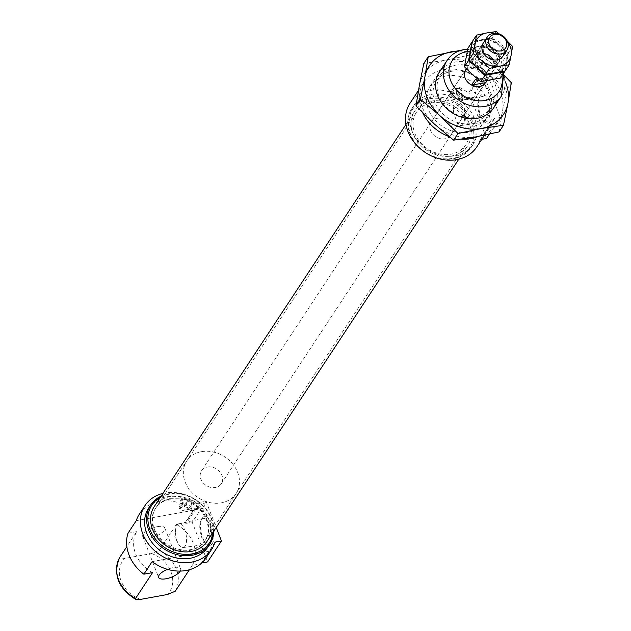 <?xml version="1.0" encoding="UTF-8"?>
<svg xmlns="http://www.w3.org/2000/svg" width="631" height="631" viewBox="0 0 631 631"><rect width="100%" height="100%" fill="white"/><g stroke="black" fill="none" stroke-linecap="round" stroke-linejoin="round"><path stroke-width="0.47" stroke-dasharray="3.15 2.37" d="M484.498 135.2L490.524 126.042A39.887 32.875 -146.6 0 0 493.789 119.141A1.183 0.97 -146.6 0 1 494.483 118.557L500.359 117.492L484.979 77.826L479.095 78.899A1.183 0.97 -146.6 0 1 478.077 78.63L468.73 92.812L459.778 87.401A6.649 2.847 79.7 0 1 462.381 94.524A6.649 2.847 79.7 0 1 460.551 99.816A6.649 2.847 79.7 0 1 456.387 92.552L465.331 97.979L464.274 99.588A39.887 32.875 -146.6 0 0 410.095 103.121M468.73 92.812L469.63 93.262L475.514 92.189A6.649 2.847 79.7 0 1 473.676 97.426A6.649 2.847 79.7 0 1 472.343 97L465.331 97.979M198.087 503.696L198.986 504.137L204.862 503.073L206.045 501.282L200.161 502.355A1.183 0.97 -146.6 0 1 199.144 502.087L198.087 503.696L189.126 498.277A6.649 2.847 79.7 0 1 191.729 505.399A6.649 2.847 79.7 0 1 189.899 510.692A6.649 2.847 79.7 0 1 185.735 503.435L194.679 508.854L185.333 523.044A39.887 32.875 -146.6 0 0 185.088 522.862L176.357 524.448A32.504 26.786 -146.6 0 1 192.242 565.392L200.737 563.846M204.862 503.073A6.649 2.847 79.7 0 1 203.032 508.302A6.649 2.847 79.7 0 1 201.699 507.884L194.679 508.854M212.245 543.662A14.742 6.318 79.7 0 1 206.66 544.198A14.742 6.318 79.7 0 1 201.076 532.028A14.742 6.318 79.7 0 1 202.023 518.666A14.742 6.318 79.7 0 1 211.7 523.47A14.742 6.318 79.7 0 1 212.245 543.662M201.699 507.884L192.234 522.247L207.623 561.913M206.045 501.282L216.196 527.469M214.855 542.597L201.052 563.562A1.183 0.97 -146.6 0 1 201.723 562.986M446.298 75.957A32.504 26.786 -146.6 0 1 480.483 89.373A32.504 26.786 -146.6 0 1 484.356 121.98A32.504 26.786 -146.6 0 1 442.481 126.468A32.504 26.786 -146.6 0 1 430.074 86.226A32.504 26.786 -146.6 0 1 446.298 75.957M465.812 69.568A11.815 9.741 -146.6 0 1 471.657 65.916A11.815 9.741 -146.6 0 1 484.048 70.743A11.815 9.741 -146.6 0 1 485.554 82.566M195.815 508.949L186.35 523.312A1.183 0.97 -146.6 0 1 185.333 523.044M186.35 523.312L192.234 522.247M148.671 508.058A35.454 29.223 -146.6 0 1 166.371 496.849A35.454 29.223 -146.6 0 1 203.671 511.489A35.454 29.223 -146.6 0 1 207.891 547.061M162.908 493.426A39.887 32.875 -146.6 0 1 199.144 502.087M161.134 496.124A35.454 29.223 -146.6 0 1 168.343 493.852A35.454 29.223 -146.6 0 1 213.933 530.908M160.345 497.323A34.413 28.356 -146.6 0 1 169.021 494.262A34.413 28.356 -146.6 0 1 213.144 532.107M154.185 506.677A31.613 26.052 -146.6 0 1 169.96 496.684A31.613 26.052 -146.6 0 1 203.221 509.738A31.613 26.052 -146.6 0 1 206.984 541.453M430.484 101.181A31.613 26.052 -146.6 0 1 463.738 114.227A31.613 26.052 -146.6 0 1 467.508 145.95A31.613 26.052 -146.6 0 1 426.777 150.32A31.613 26.052 -146.6 0 1 414.701 111.166A31.613 26.052 -146.6 0 1 430.484 101.181M429.545 98.759A34.413 28.356 -146.6 0 1 473.376 138.646A34.413 28.356 -146.6 0 1 420.396 148.277A34.413 28.356 -146.6 0 1 429.545 98.759M429.522 97.355A35.454 29.223 -146.6 0 1 466.814 111.995A35.454 29.223 -146.6 0 1 471.041 147.567A35.454 29.223 -146.6 0 1 425.357 152.465A35.454 29.223 -146.6 0 1 411.822 108.564A35.454 29.223 -146.6 0 1 429.522 97.355M431.494 94.358A35.454 29.223 -146.6 0 1 468.794 108.989A35.454 29.223 -146.6 0 1 473.013 144.57A35.454 29.223 -146.6 0 1 427.337 149.468A35.454 29.223 -146.6 0 1 413.802 105.566A35.454 29.223 -146.6 0 1 431.494 94.358M493.789 119.141L479.986 140.106A1.183 0.97 -146.6 0 1 480.672 139.522L481.776 139.325M479.986 140.106A39.887 32.875 -146.6 0 1 476.72 147.007M466.467 98.073L465.284 99.856A1.183 0.97 -146.6 0 1 464.274 99.588M465.284 99.856L471.168 98.791L486.556 138.457M490.524 126.042A39.887 32.875 -146.6 0 1 477.738 136.541M461.474 139.175A39.887 32.875 -146.6 0 1 449.051 136.548M422.778 112.925A39.887 32.875 -146.6 0 1 423.906 82.164A39.887 32.875 -146.6 0 1 478.077 78.63M176.357 524.448L159.327 550.303L151.574 553.553L124.662 558.443C121.318 559.169 119.653 558.853 119.677 557.512M157.45 526.656A11.815 4.378 -21.2 0 1 164.786 527.966A11.815 4.378 -21.2 0 1 155.352 536.318A11.815 4.378 -21.2 0 1 142.748 536.516A11.815 4.378 -21.2 0 1 157.45 526.656M152.584 572.601A32.504 26.786 -146.6 0 1 136.706 531.657L126.855 546.604M136.706 531.657L127.975 533.242M139.451 514.005A39.887 32.875 -146.6 0 1 193.378 510.282L136.257 520.662M193.378 510.282L185.088 522.862M437.133 118.32A11.815 9.741 -146.6 0 1 449.564 123.203A11.815 9.741 -146.6 0 1 450.976 135.058A11.815 9.741 -146.6 0 1 435.745 136.69A11.815 9.741 -146.6 0 1 431.233 122.059A11.815 9.741 -146.6 0 1 437.133 118.32M460.441 103.61L453.437 109.242L453.799 113.698L457.641 123.613C458.713 123.865 460.93 120.497 464.29 113.525C465.339 108.989 464.061 105.685 460.441 103.61A12.099 5.19 79.7 0 0 456.805 101.725L481.327 96.385A12.967 5.561 79.7 0 1 488.568 105.393A12.967 5.561 79.7 0 1 488.086 120.355A12.967 5.561 79.7 0 1 485.965 121.901A12.967 5.561 79.7 0 1 483.172 120.829A12.967 5.561 79.7 0 1 478.259 110.117A12.967 5.561 79.7 0 1 479.095 98.365A12.967 5.561 79.7 0 1 481.327 96.385M464.29 113.525A12.099 5.19 79.7 0 1 463.107 124.094A12.099 5.19 79.7 0 1 461.135 125.53A12.099 5.19 79.7 0 1 457.641 123.613M459.778 87.401L459.171 88.324L457.396 88.372L456.387 92.552M459.171 88.324A5.174 2.216 79.7 0 1 461.245 91.629A5.174 2.216 79.7 0 1 460.283 98.357A5.174 2.216 79.7 0 1 456.994 91.629M454.683 92.828A5.174 2.216 79.7 0 1 453.721 99.556A5.174 2.216 79.7 0 1 451.504 97.647L450.195 97.884A5.174 2.216 79.7 0 1 449.595 96.346L450.913 96.109A5.174 2.216 79.7 0 1 451.867 89.381A5.174 2.216 79.7 0 1 454.083 91.29L452.774 91.527A5.174 2.216 79.7 0 1 453.366 93.065L454.683 92.828L451.504 97.647M452.774 91.527L449.595 96.346M450.195 97.884L453.366 93.065M180.852 508.523L184.031 503.704A5.174 2.216 79.7 0 1 183.069 510.432A5.174 2.216 79.7 0 1 180.852 508.523L179.543 508.76L182.714 503.94L184.031 503.704M180.261 506.985A5.174 2.216 79.7 0 1 181.223 500.257A5.174 2.216 79.7 0 1 183.432 502.166L180.261 506.985L178.944 507.229L182.122 502.41A5.174 2.216 79.7 0 1 182.714 503.94M183.432 502.166L182.122 502.41M179.543 508.76A5.174 2.216 79.7 0 1 178.944 507.229M189.126 498.277L188.519 499.2L186.744 499.255L185.735 503.435M188.519 499.2A5.174 2.216 79.7 0 1 190.594 502.513A5.174 2.216 79.7 0 1 189.639 509.241A5.174 2.216 79.7 0 1 186.342 502.513M170.654 498.474A29.547 24.349 -146.6 0 1 201.739 510.668A29.547 24.349 -146.6 0 1 205.256 540.317A29.547 24.349 -146.6 0 1 167.191 544.403A29.547 24.349 -146.6 0 1 155.912 507.813A29.547 24.349 -146.6 0 1 170.654 498.474M431.178 102.971A29.547 24.349 -146.6 0 1 462.263 115.165A29.547 24.349 -146.6 0 1 465.781 144.814A29.547 24.349 -146.6 0 1 427.708 148.892A29.547 24.349 -146.6 0 1 416.428 112.31A29.547 24.349 -146.6 0 1 431.178 102.971M192.242 565.392L189.371 569.754M453.799 113.698A12.099 5.19 79.7 0 1 453.618 107.593A12.099 5.19 79.7 0 1 456.805 101.725M201.21 563.444L209.255 551.226A39.887 32.875 -146.6 0 1 206.069 557.883M500.359 117.492L489.388 134.151M490.255 121.609A14.742 6.318 79.7 0 1 484.671 122.138A14.742 6.318 79.7 0 1 479.087 109.968A14.742 6.318 79.7 0 1 480.033 96.614A14.742 6.318 79.7 0 1 489.719 101.41A14.742 6.318 79.7 0 1 490.255 121.609M472.343 97L471.168 98.791M484.979 77.826L475.514 92.189M210.076 542.415A12.967 5.561 79.7 0 1 207.954 543.954A12.967 5.561 79.7 0 1 205.162 542.889A12.967 5.561 79.7 0 1 200.248 532.178A12.967 5.561 79.7 0 1 201.076 520.425A12.967 5.561 79.7 0 1 203.316 518.445A12.967 5.561 79.7 0 1 210.557 527.445A12.967 5.561 79.7 0 1 210.076 542.415M185.096 546.154A12.099 5.19 79.7 0 1 183.116 547.59A12.099 5.19 79.7 0 1 178.068 543.212A12.099 5.19 79.7 0 1 175.599 529.654A12.099 5.19 79.7 0 1 178.786 523.777A12.099 5.19 79.7 0 1 185.546 532.185A12.099 5.19 79.7 0 1 185.096 546.154M180.285 571.079A11.815 4.378 158.8 0 0 180.671 568.917A11.815 4.378 158.8 0 0 173.336 567.6A11.815 4.378 158.8 0 0 167.491 569.343M209.255 551.226L152.142 561.606M454.083 91.29L450.913 96.109M207.449 467.011A11.815 9.741 -146.6 0 1 219.888 471.893A11.815 9.741 -146.6 0 1 221.292 483.748A11.815 9.741 -146.6 0 1 206.061 485.381A11.815 9.741 -146.6 0 1 201.549 470.75A11.815 9.741 -146.6 0 1 207.449 467.011M483.283 61.625L469.385 64.149A11.815 9.741 -146.6 0 1 469.44 64.062A11.815 9.741 -146.6 0 1 475.34 60.324A11.815 9.741 -146.6 0 1 483.283 61.625L479.599 67.209L470.734 67.312L465.765 69.639L431.233 122.059M469.385 64.149L466.348 68.755M465.741 69.678L479.599 67.209M486.698 80.823L489.238 76.974A11.815 9.741 -146.6 0 1 489.183 77.061A11.815 9.741 -146.6 0 1 479.82 80.886M471.657 85.09C476.334 89.444 480.94 88.64 485.468 82.693L485.484 82.669M201.494 451.654A29.547 24.349 -146.6 0 1 232.579 463.856A29.547 24.349 -146.6 0 1 236.097 493.497A29.547 24.349 -146.6 0 1 198.031 497.583A29.547 24.349 -146.6 0 1 186.744 460.993A29.547 24.349 -146.6 0 1 201.494 451.654M170.196 499.176A29.547 24.349 -146.6 0 1 201.281 511.37A29.547 24.349 -146.6 0 1 204.799 541.019A29.547 24.349 -146.6 0 1 166.726 545.097A29.547 24.349 -146.6 0 1 155.447 508.515A29.547 24.349 -146.6 0 1 170.196 499.176M489.238 76.974L475.34 79.498M507.135 40.897L499.421 34.066M507.474 41.662A19.206 15.83 33.4 0 0 504.674 38.594A19.206 15.83 33.4 0 0 494.743 33.277M496.274 31.55L492.164 37.781L472.453 41.37M512.585 46.394L508.476 52.625L505.068 71.051M492.164 37.781L500.075 45.582L508.476 52.625M504.571 71.808L506.527 62.217A19.206 15.83 33.4 0 0 500.075 45.582A19.206 15.83 33.4 0 0 482.06 39.95A19.206 15.83 33.4 0 0 470.505 50.953A19.206 15.83 33.4 0 0 476.957 67.588A19.206 15.83 33.4 0 0 494.964 73.22A19.206 15.83 33.4 0 0 506.527 62.217A19.206 15.83 33.4 0 0 500.075 45.582A19.206 15.83 33.4 0 0 482.06 39.95A19.206 15.83 33.4 0 0 470.505 50.953A19.206 15.83 33.4 0 0 476.957 67.588A19.206 15.83 33.4 0 0 494.964 73.22A19.206 15.83 33.4 0 0 506.527 62.217L507.979 53.383L500.075 45.582L491.667 38.538L471.956 42.119M484.545 46.347A11.815 9.741 33.4 0 0 481.406 63.36A11.815 9.741 33.4 0 0 499.594 60.048A11.815 9.741 33.4 0 0 484.545 46.347A11.815 9.741 33.4 0 0 481.406 63.36A11.815 9.741 33.4 0 0 499.594 60.048A11.815 9.741 33.4 0 0 484.545 46.347M504.264 52.696A11.815 9.741 33.4 0 0 489.151 39.359A11.815 9.741 33.4 0 0 485.87 40.581M485.838 47.136A9.82 8.093 33.4 0 0 480.94 50.235A9.82 8.093 33.4 0 0 484.687 62.398A9.82 8.093 33.4 0 0 497.338 61.041A9.82 8.093 33.4 0 0 496.171 51.19A9.82 8.093 33.4 0 0 485.838 47.136M489.199 42.04A9.82 8.093 33.4 0 0 484.292 45.14A9.82 8.093 33.4 0 0 488.047 57.303A9.82 8.093 33.4 0 0 500.698 55.946A9.82 8.093 33.4 0 0 499.523 46.095A9.82 8.093 33.4 0 0 489.199 42.04M491.667 38.538L487.566 44.769L467.855 48.358M507.979 53.383L503.869 59.614L500.47 78.039M487.566 44.769L495.469 52.57L503.869 59.614M490.366 80.208A19.206 15.83 33.4 0 0 501.921 69.205A19.206 15.83 33.4 0 0 495.469 52.57A19.206 15.83 33.4 0 0 477.462 46.939A19.206 15.83 33.4 0 0 465.907 57.942A19.206 15.83 33.4 0 0 472.359 74.576A19.206 15.83 33.4 0 0 490.366 80.208M479.939 53.335A11.815 9.741 33.4 0 0 476.799 70.349A11.815 9.741 33.4 0 0 494.996 67.036A11.815 9.741 33.4 0 0 479.939 53.335M481.24 54.124A9.82 8.093 33.4 0 0 476.334 57.224A9.82 8.093 33.4 0 0 480.081 69.386A9.82 8.093 33.4 0 0 492.732 68.03A9.82 8.093 33.4 0 0 491.565 58.178A9.82 8.093 33.4 0 0 481.24 54.124M484.592 49.029A9.82 8.093 33.4 0 0 479.694 52.128A9.82 8.093 33.4 0 0 483.441 64.291A9.82 8.093 33.4 0 0 496.092 62.934A9.82 8.093 33.4 0 0 494.925 53.083A9.82 8.093 33.4 0 0 484.592 49.029M423.835 63.392L446.007 60.126L469.322 55.126L487.566 73.117L506.961 89.373L502.457 111.506L499.105 131.895M506.961 89.373L511.339 82.732M434.231 123.905A44.32 36.527 -146.6 0 1 419.339 85.516A44.32 36.527 -146.6 0 1 446.007 60.126A44.32 36.527 -146.6 0 1 487.566 73.117A44.32 36.527 -146.6 0 1 502.457 111.506A44.32 36.527 -146.6 0 1 475.79 136.895A44.32 36.527 -146.6 0 1 434.231 123.905M469.322 55.126L473.707 48.477L462.042 50.007M458.721 51.079A44.32 36.527 -146.6 0 1 493.095 64.733A44.32 36.527 -146.6 0 1 505.336 81.785M444.169 66.949A32.504 26.786 -146.6 0 1 455.503 61.98A32.504 26.786 -146.6 0 1 486.761 72.234A32.504 26.786 -146.6 0 1 496.502 101.425M504.453 75.625L493.095 64.733L473.707 48.477M449.982 70.364A32.504 26.786 -146.6 0 1 491.375 108.043A32.504 26.786 -146.6 0 1 441.337 117.137A32.504 26.786 -146.6 0 1 449.982 70.364M455.558 65.19A30.099 24.806 -146.6 0 1 487.227 77.613A30.099 24.806 -146.6 0 1 490.815 107.822A30.099 24.806 -146.6 0 1 452.025 111.979A30.099 24.806 -146.6 0 1 440.533 74.703A30.099 24.806 -146.6 0 1 455.558 65.19M451.536 71.303A30.099 24.806 -146.6 0 1 483.196 83.734A30.099 24.806 -146.6 0 1 486.785 113.935A30.099 24.806 -146.6 0 1 448.002 118.092A30.099 24.806 -146.6 0 1 436.51 80.815A30.099 24.806 -146.6 0 1 451.536 71.303M200.161 502.355L198.986 504.137M214.548 543.536L201.754 562.955M447.103 60.371A32.504 26.786 -146.6 0 1 463.328 50.101A32.504 26.786 -146.6 0 1 497.52 63.518A32.504 26.786 -146.6 0 1 501.385 96.125M467.137 51.687A28.072 23.134 -146.6 0 1 501.842 75.949M151.574 553.553A28.072 23.134 -146.6 0 1 167.46 594.497M140.547 599.395A28.072 23.134 -146.6 0 1 124.662 558.443M159.327 550.303A32.504 26.786 -146.6 0 1 175.213 591.247M494.483 118.557L480.672 139.522M479.095 78.899L469.63 93.262M473.676 97.426L460.551 99.816M203.032 508.302L189.899 510.692M201.147 563.357L214.958 542.392M484.356 121.98L493.56 108.004M430.074 86.226L439.279 72.249M503.704 73.133L501.558 68.298L488.78 54.826L467.681 49.139M458.784 159.193L467.508 145.95M405.978 124.417L414.701 111.166M471.041 147.567L473.013 144.57M411.822 108.564L413.802 105.566M450.976 135.058L485.499 82.653M418.456 90.438L423.906 82.164M457.396 88.372L451.867 89.381M460.283 98.357L453.721 99.556M186.744 499.255L181.223 500.257M189.639 509.241L183.069 510.432M205.256 540.317L465.781 144.814M155.912 507.813L416.428 112.31M461.135 125.53L485.965 121.901M453.437 109.242L453.618 107.593M480.081 139.901L493.892 118.936M205.162 542.889L206.66 544.198M201.076 520.425L202.023 518.666M183.116 547.59L207.954 543.954M178.786 523.777L203.316 518.445M175.599 529.654L174.819 536.8L178.068 543.212M483.172 120.829L484.671 122.138M479.095 98.365L480.033 96.614M142.748 536.516L158.633 577.46M164.786 527.966L180.671 568.917M221.292 483.748L485.468 82.693M489.183 77.061L502.986 56.096M201.549 470.75L465.733 69.686M469.44 64.062L483.251 43.097M204.799 541.019L236.097 493.497M155.447 508.515L186.744 460.993M484.292 45.14L480.94 50.235M500.698 55.946L497.338 61.041M479.694 52.128L476.334 57.224M496.092 62.934L492.732 68.03M486.785 113.935L490.815 107.822M436.51 80.815L440.533 74.703"/><path stroke-width="0.95" d="M216.196 527.469L221.426 540.948L207.623 561.913L201.739 562.978A1.183 0.97 -146.6 0 1 201.739 562.978L201.754 562.955M221.426 540.948L215.542 542.021L214.548 543.536M211.59 549.498A39.887 32.875 -146.6 0 1 160.195 555.012A39.887 32.875 -146.6 0 1 144.972 505.62L139.451 514.005A39.887 32.875 -146.6 0 0 136.257 520.662L127.975 533.242A39.887 32.875 -146.6 0 0 143.852 574.186L152.142 561.606A39.887 32.875 -146.6 0 0 206.069 557.883L211.59 549.498A39.887 32.875 -146.6 0 0 214.855 542.597A1.183 0.97 -146.6 0 1 215.542 542.021M486.698 80.823L485.554 82.566A11.815 9.741 -146.6 0 1 485.499 82.653A11.815 9.741 -146.6 0 1 470.269 84.286A11.815 9.741 -146.6 0 1 465.757 69.655A11.815 9.741 -146.6 0 1 465.812 69.568M200.737 563.846L201.21 563.444M213.933 530.908A35.454 29.223 -146.6 0 1 209.863 544.064L207.891 547.061A35.454 29.223 -146.6 0 1 162.206 551.959A35.454 29.223 -146.6 0 1 148.671 508.058L150.651 505.052A35.454 29.223 -146.6 0 1 161.134 496.124M144.972 505.62A39.887 32.875 -146.6 0 1 162.908 493.426M209.863 544.064A35.454 29.223 -146.6 0 1 164.186 548.962A35.454 29.223 -146.6 0 1 150.651 505.052M213.144 532.107A34.413 28.356 -146.6 0 1 164.983 547.747A34.413 28.356 -146.6 0 1 160.345 497.323M458.784 159.193L206.984 541.453A31.613 26.052 -146.6 0 1 166.253 545.823A31.613 26.052 -146.6 0 1 154.185 506.677L405.978 124.417M484.498 135.2L476.72 147.007A39.887 32.875 -146.6 0 1 425.326 152.521A39.887 32.875 -146.6 0 1 410.095 103.121L418.456 90.438M489.388 134.151L486.556 138.457L481.776 139.325M477.738 136.541A39.887 32.875 -146.6 0 1 461.474 139.175M449.051 136.548A39.887 32.875 -146.6 0 1 422.778 112.925M189.371 569.754L175.213 591.247L167.46 594.497L140.547 599.395L135.791 599.45L135.555 598.456A32.504 26.786 -146.6 0 1 119.677 557.512L119.638 557.575C112.72 574.36 118.1 588.321 135.791 599.45M126.855 546.604L119.677 557.512M143.852 574.186L152.584 572.601L135.555 598.456M167.491 569.343A11.815 4.378 158.8 0 0 158.633 577.46A11.815 4.378 158.8 0 0 165.969 578.777A11.815 4.378 158.8 0 0 180.285 571.079M493.048 33.443A11.815 9.741 -146.6 0 1 505.478 38.325A11.815 9.741 -146.6 0 1 506.882 50.18A11.815 9.741 -146.6 0 1 491.659 51.813A11.815 9.741 -146.6 0 1 487.148 37.182A11.815 9.741 -146.6 0 1 493.048 33.443M466.348 68.755L465.702 69.741M479.82 80.886A11.815 9.741 -146.6 0 1 475.34 79.498L471.657 85.09L485.484 82.669M494.515 34.334A9.552 7.872 -146.6 0 1 506.677 45.408A9.552 7.872 -146.6 0 1 491.975 48.082A9.552 7.872 -146.6 0 1 494.515 34.334M499.421 34.066L496.274 31.55L486.667 32.962A19.206 15.83 33.4 0 0 475.111 43.965A19.206 15.83 33.4 0 0 481.563 60.6A19.206 15.83 33.4 0 0 499.571 66.231L509.178 64.819L505.068 71.051L485.357 74.632L476.957 67.588L469.054 59.795L472.453 41.37L476.563 35.131L473.155 53.556L481.563 60.6L489.467 68.4L485.357 74.632M509.178 64.819L511.126 55.228A19.206 15.83 33.4 0 1 499.571 66.231L489.467 68.4M473.155 53.556L469.054 59.795M507.474 41.662A19.206 15.83 33.4 0 1 511.126 55.228L512.585 46.394L507.135 40.897M494.743 33.277A19.206 15.83 33.4 0 0 486.667 32.962L476.563 35.131M485.87 40.581A11.815 9.741 33.4 0 0 487.763 57.729A11.815 9.741 33.4 0 0 504.264 52.696M484.86 75.389L504.571 71.808L500.47 78.039L480.759 81.62L472.359 74.576L464.448 66.783L467.855 48.358L471.956 42.119L468.557 60.544L476.957 67.588L484.86 75.389L480.759 81.62M468.557 60.544L464.448 66.783M503.483 125.246L499.105 131.895L475.79 136.895L453.618 140.161L457.996 133.512L481.311 128.511L503.483 125.246L507.979 103.121L511.339 82.732L504.453 75.625M453.618 140.161L434.231 123.905L415.987 105.913L419.339 85.516L423.835 63.392L428.22 56.743L462.042 50.007M415.987 105.913L420.364 99.264L439.752 115.52L457.996 133.512M428.22 56.743L424.86 77.132L420.364 99.264M505.336 81.785A44.32 36.527 -146.6 0 1 507.979 103.121A44.32 36.527 -146.6 0 1 481.311 128.511A44.32 36.527 -146.6 0 1 439.752 115.52A44.32 36.527 -146.6 0 1 424.86 77.132A44.32 36.527 -146.6 0 1 451.536 51.742A44.32 36.527 -146.6 0 1 458.721 51.079M496.502 101.425A32.504 26.786 -146.6 0 1 451.686 112.492A32.504 26.786 -146.6 0 1 444.169 66.949M493.56 108.004L501.385 96.125A32.504 26.786 -146.6 0 1 459.51 100.613A32.504 26.786 -146.6 0 1 447.103 60.371L439.279 72.249M501.842 75.949A28.072 23.134 -146.6 0 1 482.068 100.826A28.072 23.134 -146.6 0 1 450.171 79.254A28.072 23.134 -146.6 0 1 466.199 51.845A28.072 23.134 -146.6 0 1 467.137 51.687M467.681 49.139L464.022 49.573C456.71 50.977 451.07 54.574 447.103 60.371M501.385 96.125L503.704 73.133M502.986 56.096L506.882 50.18M483.251 43.097L487.148 37.182"/></g></svg>
